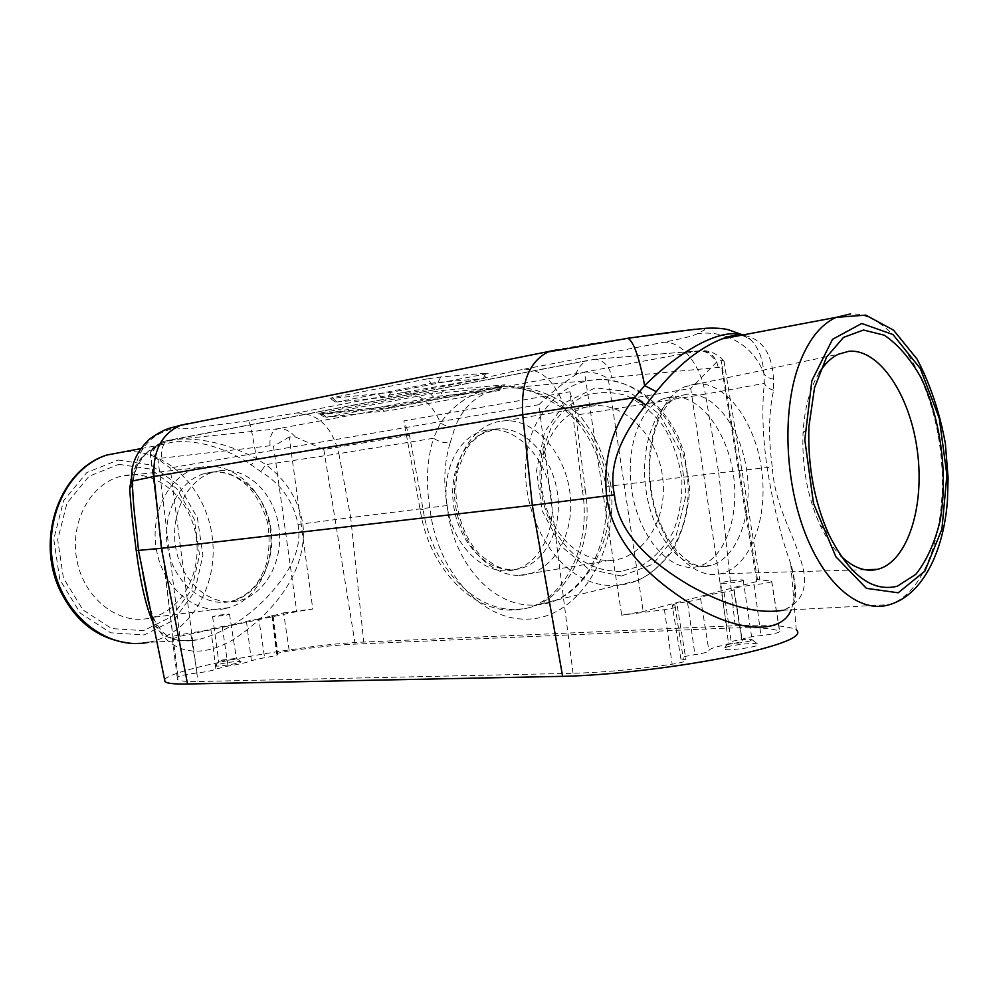 <?xml version="1.0" encoding="UTF-8"?>
<svg xmlns="http://www.w3.org/2000/svg" width="998" height="998" viewBox="0 0 998 998"><rect width="100%" height="100%" fill="white"/><g stroke="black" fill="none" stroke-linecap="round" stroke-linejoin="round"><path stroke-width="0.75" stroke-dasharray="4.99 3.74" d="M580.374 422.092L576.881 421.106L579.139 414.619L562.548 402.119C553.491 380.213 540.667 369.235 524.1 369.173C500.759 373.639 493.286 376.333 473.539 380.25L402.032 392.701C418.723 392.513 431.548 402.593 440.505 422.94L433.506 438.259C438.97 441.777 444.534 443.249 450.198 442.688C444.197 462.411 443.199 483.356 447.179 505.512C451.969 561.188 492.738 608.992 536.512 604.85L536.512 604.85C579.651 603.266 616.153 546.605 608.942 485.826C604.389 461.425 594.87 440.18 580.374 422.092L564.544 407.77L562.211 407.77L562.548 402.119C516.128 374.35 467.326 384.854 440.505 422.94C445.445 426.308 450.422 427.344 455.45 426.034C465.854 401.396 484.517 388.646 511.45 387.81C528.89 388.247 546.58 394.896 564.544 407.77M427.294 378.866L332.459 397.653L330.201 398.289L333.195 398.227L390.779 392.401L485.515 374.001L488.172 373.364L485.964 373.215L440.704 376.982L427.294 378.866L431.286 383.294L336.775 402.057L333.195 398.227M742.138 335.103L750.621 339.694C758.468 347.516 762.884 358.781 763.882 373.489L764.356 383.394C761.699 407.982 762.622 436.039 767.113 467.575C773.076 504.863 780.947 536.874 790.728 563.608L790.728 563.608C795.618 581.722 795.755 597.141 791.127 609.865M164.633 679.825C169.56 668.797 302.93 644.134 363.759 642.063L735.127 625.721L718.735 472.89L611.013 485.976C605.911 458.618 595.282 434.841 579.139 414.619L705.399 394.135L718.735 472.89L772.277 467.014C768.273 437.274 768.734 411.675 773.65 390.218L773.55 379.103C772.003 352.544 761.524 337.885 742.1 335.116M447.179 505.512L350.697 517.6L363.759 642.063M149.974 607.682C158.183 645.207 188.909 664.83 232.26 640.267C270.583 615.741 308.407 572.715 302.843 523.85C298.402 499.462 286.052 479.714 265.78 464.619L256.511 458.643C229.877 444.534 203.642 438.035 177.831 439.132C154.278 442.912 139.782 454.327 134.318 473.376L132.771 481.173L132.684 489.756M582.383 490.317C592.8 551.719 558.942 608.368 515.704 609.865C471.942 613.907 428.279 566.053 420.208 509.953L403.841 420.919L569.883 391.765L582.383 490.317L585.24 489.831L574.836 407.72L690.691 388.434L726.893 628.141C753.789 627.006 771.342 628.004 779.525 631.123L779.675 631.198C779.6 632.732 773.363 634.192 760.95 635.589C748.35 637.011 741.988 638.508 741.863 640.117L742.238 640.304C742.999 641.277 739.406 642.45 731.472 643.822C716.701 646.342 709.191 648.638 708.929 650.733C708.617 651.956 703.952 653.266 694.932 654.638C684.94 656.185 680.262 657.607 680.873 658.892L685.95 659.94C686.649 661.2 682.058 662.635 672.165 664.219C634.666 669.546 601.632 672.565 573.052 673.288L197.953 681.534C186.302 681.759 179.49 681.073 177.494 679.476L178.056 676.831C181.337 675.347 187.661 674.062 197.03 672.951C206.736 671.804 213.023 670.506 215.88 669.072L228.055 666.065C240.169 664.094 247.941 662.273 251.371 660.626L264.62 657.694C273.178 656.36 277.606 655.274 277.918 654.401L273.103 615.729L258.806 618.885L264.62 657.694M585.24 489.831C595.631 551.121 561.787 607.67 518.548 609.179C474.799 613.221 431.161 565.479 423.115 509.467L409.467 435.253L403.841 420.919M273.103 615.729L283.607 612.884L289.245 650.933C315.118 647.228 337.087 644.945 355.151 644.109L726.893 628.141M573.052 673.288L538.92 404.701C548.975 394.584 561.175 384.604 575.522 374.761L584.441 372.005L621.679 615.167L643.211 611.5L756.771 581.535L759.89 579.826L757.494 579.514L771.716 581.148C771.591 582.233 765.765 583.468 754.239 584.853L760.95 635.589M680.873 658.892L672.315 605.599L677.318 606.223C677.929 607.096 673.625 608.244 664.419 609.678L621.679 615.167M672.315 605.599C671.716 604.576 676.756 603.254 687.447 601.632L694.932 654.638M687.447 601.632C695.843 600.372 700.209 599.299 700.546 598.426C700.895 596.767 708.717 594.683 724.012 592.188C731.409 590.966 734.778 590.018 734.116 589.356L733.742 589.232C733.942 587.922 740.765 586.462 754.239 584.853M409.467 435.253L323.839 449.499L295.358 436.949L289.195 436.962L312.786 609.029L296.743 611.612L179.852 636.325L173.253 638.595L172.292 638.196L172.928 636.188L190.618 632.844L197.03 672.951M283.607 612.884L312.786 609.029M258.806 618.885L246.444 621.38C242.863 622.789 234.792 624.499 222.217 626.482L210.852 629.002C207.746 630.274 201.01 631.547 190.618 632.844M757.494 579.514L721.055 359.979L716.589 362.149L690.691 388.434M173.253 638.595L150.311 452.294L152.095 452.818C156.237 457.583 162.275 462.623 170.184 467.925L197.953 681.534M131.699 476.745C135.903 461.4 145.371 450.809 160.104 444.996L174.163 441.815C200.099 440.255 225.81 447.94 251.271 464.893L260.902 471.642C281.211 484.055 293.599 501.67 298.04 524.474L350.697 517.6L338.883 453.628L433.506 438.259C426.882 460.178 425.684 483.419 429.926 507.97C436.338 569.396 480.238 621.554 528.753 619.084C577.331 617.662 618.448 555.225 611.013 485.976L606.085 486.463L608.942 485.826M735.127 625.721C767.786 624.324 788.17 625.671 796.279 629.775L790.728 563.608C794.021 574.025 796.292 590.616 795.443 595.756C795.917 601.856 791.851 606.684 783.243 610.265L783.243 610.265C804.001 601.869 809.603 584.454 800.009 558.032C793.223 533.581 774.697 505.15 772.277 467.014M220.284 663.982C230.376 661.924 237.237 661.125 240.855 661.587C243.587 662.759 216.055 667.35 215.343 665.828L220.284 663.982M726.769 647.028C734.516 644.496 755.548 642.487 757.894 644.084C763.308 646.292 726.17 651.619 723.862 648.962L726.769 647.028M289.245 650.933C281.112 652.205 276.92 653.253 276.658 654.077L277.918 654.401M118.812 464.32L150.074 468.998L176.796 488.696L194.261 519.259L199.525 555.013L191.666 589.544L171.881 616.552L143.487 630.674L111.701 628.578L82.921 609.903L63.435 578.054L57.697 539.669L66.991 503.129L89.034 476.271L118.812 464.32M298.04 524.474C303.155 553.453 284.63 578.516 265.917 598.388C244.847 619.808 222.055 633.63 197.517 639.855L197.517 639.855C175.823 643.199 160.977 637.385 152.968 622.39M620.981 571.442C589.469 571.542 565.542 554.314 549.212 519.758C539.544 496.542 537.423 472.977 542.85 449.05L551.644 426.208C560.202 412.873 570.918 402.818 583.78 396.044C597.478 391.603 611.612 391.428 626.17 395.545C640.379 402.182 652.904 412.561 663.757 426.657C673.051 442.476 679.077 459.866 681.834 478.815C682.432 497.827 679.526 515.542 673.126 531.922C664.893 546.729 654.376 558.019 641.564 565.766L620.981 571.442M450.198 442.688L455.45 426.034M179.852 636.325L157.996 459.479L161.701 458.144C160.94 448.239 163.423 442.251 169.173 440.168L164.62 441.216C159.231 443.212 155.064 447.079 152.095 452.818M289.195 436.962L273.514 446.243L296.743 611.612M219.984 470.707C247.691 467.176 274.45 493.736 278.904 527.231C283.731 560.664 265.493 594.82 238.26 600.858C212.137 607.108 183.071 584.279 176.222 550.285C169.061 516.378 186.227 480.4 212.275 472.416L219.984 470.707M584.441 372.005C594.172 372.017 602.118 374.325 608.281 378.941L643.211 611.5M756.771 581.535L721.704 368.237L718.273 367.451L611.924 377.406L608.281 378.941M671.03 396.817L663.533 398.626C638.271 407.558 623.538 453.691 633.243 498.414C642.625 543.236 673.5 573.838 698.787 566.265C725.184 558.992 740.242 515.43 733.031 472.328C726.17 429.165 698.188 393.748 671.03 396.817M420.208 509.953L423.115 509.467M569.883 391.765L574.836 407.72M486.537 430.15L492.7 429.651C520.02 429.202 547.939 461.201 551.644 498.963C555.724 536.712 534.728 569.646 507.72 570.819C479.951 572.54 452.418 542.338 447.092 506.136C441.39 469.983 459.03 434.529 486.537 430.15M575.522 374.761C578.254 367.526 582.283 362.773 587.61 360.49L169.173 440.168L277.806 428.766L699.124 350.859C705.524 350.622 711.349 354.377 716.589 362.149M295.358 436.949C290.268 430.999 284.418 428.279 277.806 428.766C271.967 430.774 269.385 436.438 270.034 445.782L273.514 446.243M721.055 359.979L723.949 361.126C724.785 362.474 724.037 364.856 721.704 368.237M150.311 452.294L150.112 452.68C150.149 454.202 152.769 456.473 157.996 459.479M773.55 379.103C768.897 378.404 765.678 376.533 763.882 373.489C757.407 356.623 745.855 344.634 729.226 337.549M727.617 336.925C717.836 333.344 707.769 332.272 697.415 333.706C698.151 332.097 714.955 327.643 695.095 329.215M402.032 392.701L296.942 412.96L248.539 420.707C250.224 423.364 252.881 436.014 256.511 458.643L251.271 464.893M740.79 335.365C745.868 336.363 749.149 337.798 750.621 339.694L742.886 334.966M248.539 420.707L192.414 428.267C178.255 429.527 180.912 428.117 176.147 427.855C151.534 433.157 137.599 448.339 134.318 473.376L133.732 477.019L131.748 479.24M132.285 485.49L132.771 481.173L131.873 481.161M296.942 412.96C318.262 413.509 332.234 427.069 338.883 453.628L265.78 464.619L260.902 471.642M773.65 390.218C768.996 388.871 765.903 386.6 764.356 383.394L705.399 394.135C700.771 364.844 681.622 340.567 663.396 342.326C682.632 338.596 693.984 335.727 697.415 333.706M589.556 406.236L595.132 405.65C626.657 403.716 658.88 437.773 662.884 479.464C667.313 521.118 642.475 558.381 611.175 560.452L608.693 560.589C582.645 559.641 562.847 544.783 549.312 516.016C540.928 495.906 539.095 475.51 543.798 454.801C551.183 427.581 566.44 411.401 589.556 406.236M499.848 421.331C469.871 426.246 450.061 464.407 455.263 503.553C460.09 542.75 488.933 576.096 519.297 575.359C549.599 575.197 574.299 538.745 570.345 496.542C566.827 454.327 535.552 419.06 505.138 420.782L499.848 421.331M148.752 618.336C118.101 624.86 84.131 598.526 76.921 560.377C69.286 522.328 90.706 483.269 121.457 476.171L127.519 475.06C159.044 471.193 189.732 499.175 195.845 535.14C202.332 571.043 183.308 608.743 152.794 617.363L148.752 618.336M225.249 608.568L229.103 607.62C258.095 599.237 276.047 561.986 269.709 526.395C263.721 490.729 234.38 462.86 204.403 466.565L198.639 467.625C169.411 474.537 149.226 513.122 156.649 550.821C163.697 588.62 196.119 614.88 225.249 608.568M819.258 372.653C809.877 388.035 804.463 408.269 803.028 433.357C801.818 466.353 807.419 496.742 819.82 524.549C825.932 537.673 832.981 548.176 840.952 556.061M695.269 383.906C725.459 380.749 755.511 421.643 761.711 470.395C768.323 519.085 750.072 567.425 720.394 573.8C693.123 580.225 661.287 546.318 651.993 497.441C642.388 448.676 658.169 398.127 684.84 386.737L695.269 383.906M326.109 417.239L440.155 395.969L499.324 390.468L390.443 410.477L326.109 417.239L323.601 414.507L321.331 413.609L394.198 405.787L501.657 385.814C506.148 384.941 506.385 384.667 502.343 384.991L444.26 390.318L427.93 392.626L320.333 413.047C316.503 413.821 316.84 414.008 321.331 413.609M336.775 402.057L388.284 396.979L390.779 392.401M440.704 376.982L438.022 382.346L431.286 383.294M438.022 382.346L484.404 378.491L488.172 373.364M388.284 396.979L484.404 378.491M741.402 581.073L743.223 580.087C741.327 579.027 717.861 582.383 720.756 583.306C725.608 583.643 732.495 582.894 741.402 581.073M750.159 640.978C740.828 643.124 733.592 643.81 728.44 643.036L730.374 641.702C739.468 639.593 746.666 638.907 751.968 639.631L750.159 640.978M226.272 615.142L229.478 614.144C228.829 613.521 211.202 616.315 212.624 616.826L226.272 615.142M233.07 659.641L218.712 661.3L222.117 660.04L236.389 658.368L233.07 659.641M627.717 338.26L626.27 338.459C599.885 342.127 576.557 345.969 556.298 349.974L181.1 425.111M177.27 426.134C174.326 427.057 173.951 427.631 176.147 427.855M524.1 369.173L663.396 342.326M718.273 367.451C716.04 357.284 710.651 351.683 702.093 350.647L595.195 359.18C603.952 360.328 609.529 366.403 611.924 377.406M323.839 449.499L355.151 644.109M664.419 609.678L672.165 664.219M771.579 581.11L779.525 631.123M172.928 636.188L178.056 676.831M783.23 610.265L889.53 604.613C928.514 592.064 949.822 519.085 939.954 446.892C930.56 374.637 891.002 312.075 850.346 313.946M118.176 460.016L151.035 465.006L179.079 485.739L197.392 517.85L202.918 555.375L194.685 591.639L173.939 620.032L144.124 634.953L110.678 632.807L80.364 613.209L59.818 579.676L53.767 539.244L63.573 500.771L86.826 472.528L118.176 460.016M125.773 451.47C168.363 449.649 206.985 490.055 212.387 538.147C218.312 586.175 190.144 634.329 148.303 642.338L197.517 639.855C182.11 642.6 170.396 639.868 162.375 631.647C155.488 623.064 154.802 622.078 149.925 607.395M621.629 576.033L588.77 569.209L560.664 545.856L542.213 510.801L536.512 470.482L544.609 432.047L565.342 402.518L595.27 387.86L628.915 391.703L659.416 414.158L680.062 451.084L686.1 494.634L676.245 535.215L652.966 564.194L621.629 576.033M540.492 416.241C555.2 392.364 575.322 380.076 600.871 379.377C642.201 379.09 683.405 424.998 687.709 479.776C692.5 534.529 659.453 582.296 618.797 585.053L617.787 585.127C548.8 592.375 499.262 479.601 540.492 416.241M538.92 404.701L170.184 467.925M270.034 445.782L161.701 458.144M210.852 629.002L215.88 669.072M272.429 615.604L277.282 654.239M246.444 621.38L251.371 660.626M222.217 626.482L228.055 666.065M674.985 605.923L683.405 659.416M733.942 589.294L742.05 640.205M724.012 592.188L731.472 643.822M700.546 598.426L708.929 650.733M494.022 429.252L500.173 428.753C527.268 428.304 554.526 459.829 557.919 497.303C561.662 534.753 540.729 567.85 513.933 569.609L513.109 569.671C485.352 571.405 458.307 541.215 453.541 505.075C448.401 468.985 466.54 433.619 494.022 429.252M211.077 472.166C238.759 468.636 265.905 494.946 270.832 528.204C276.122 561.412 258.32 595.369 231.124 601.395C205.027 607.62 175.611 584.94 168.338 551.183C160.728 517.513 177.444 481.822 203.392 473.875L211.077 472.166M686.387 394.31L678.89 396.119C653.802 405.026 638.383 451.021 646.954 495.944C655.212 540.953 684.878 572.266 710.114 565.604L711.125 565.342C737.46 558.032 753.153 514.17 746.729 470.669C740.666 427.107 713.458 391.266 686.387 394.31M444.26 390.318L442.052 392.177L440.155 395.969M501.657 385.814L499.661 387.361L430.525 393.798L427.93 392.626M433.357 396.917L430.525 393.798L321.007 414.619L392.189 407.259L390.443 410.477M502.343 384.991L500.135 386.787L498.227 390.443M325.71 417.027L322.903 414.133L320.333 413.047M394.198 405.787L392.189 407.259L499.661 387.361L497.952 390.767M384.317 411.351L381.81 408.718L379.552 407.845M485.964 373.215L483.281 378.429M483.057 378.803L485.515 374.001M382.109 397.853L378.541 394.123M332.459 397.653L336.413 401.782M172.292 638.196L177.494 679.476M140.718 448.651L160.104 444.996L147.08 452.905C140.618 459.192 136.165 467.226 133.732 477.007L132.659 489.507M600.871 379.377L511.45 387.81C517.114 387.474 525.746 389.395 537.361 393.574L562.211 407.77L576.881 421.106C591.602 439.419 601.332 461.201 606.085 486.463C608.718 523.439 601.332 553.715 583.955 577.293C572.727 590.454 561.936 598.65 551.557 601.894L536.512 604.85L636.736 580.786C647.34 576.582 658.942 567.089 671.554 552.331C682.432 533.419 688.47 511.949 689.655 487.922L684.117 452.481L678.116 436.575C660.027 400.51 634.279 381.448 600.871 379.377M271.843 615.516L276.658 654.077M677.318 606.223L685.95 659.94M771.716 581.148L779.675 631.198M741.863 640.117L733.742 589.232M734.116 589.356L742.238 640.304M515.704 609.865L518.548 609.179M723.463 360.665C722.714 359.517 714.58 350.398 702.093 350.647L595.195 359.18L164.595 441.216C160.154 442.151 155.476 445.769 150.573 452.069M723.949 361.126L759.89 579.826M150.112 452.68L173.091 638.52M507.72 570.819L513.109 569.671L505.487 569.085C499.811 568.361 491.34 563.633 480.1 554.9C460.552 534.504 451.258 498.726 458.207 468.835L466.428 449.237L470.981 442.987L479.988 434.816L494.996 429.028L500.173 428.753L492.7 429.651M519.297 575.359L608.693 560.589M505.138 420.782L595.132 405.65M212.275 472.416L203.392 473.875L210.491 472.216C218.051 471.43 225.56 472.615 233.008 475.784C237.512 477.892 242.751 481.622 248.714 486.962C257.222 496.904 263.484 508.693 267.489 522.328C269.922 536.699 269.51 550.696 266.241 564.332C262.811 573.326 259.555 579.85 256.486 583.905C250.56 591.876 242.115 597.715 231.124 601.395L238.26 600.858M698.787 566.265L711.125 565.342C691.976 573.488 661.362 544.184 652.405 496.717C643.024 449.399 659.291 403.192 678.89 396.119L663.533 398.626M198.639 467.625L121.457 476.171M229.103 607.62L152.794 617.363M720.394 573.8L865.004 569.721M684.84 386.737L838.32 354.24M148.303 642.338L132.11 643.461M819.82 524.549L828.814 534.379M803.028 433.357L808.954 426.283M549.312 516.016L549.212 519.758M543.798 454.801L542.85 449.05M499.324 390.468L502.792 385.715L393.674 405.899L319.36 413.833L324.587 417.301M335.278 402.107L330.201 398.289M720.756 583.306L728.44 643.036L723.862 648.962M743.223 580.087L752.03 639.656M212.624 616.826L218.724 661.312M229.478 614.144L236.414 658.381L240.855 661.587M218.712 661.3L215.343 665.828M751.968 639.631L757.894 644.084"/><path stroke-width="1.5" d="M132.684 489.756C133.233 502.281 134.58 516.577 136.726 532.645L138.497 550.372L149.974 607.682M791.127 609.865C781.945 634.254 739.93 632.146 698.064 608.169C657.832 584.541 612.784 547.578 606.647 495.844C602.829 459.829 612.111 427.082 634.491 397.616L522.715 414.719L153.966 476.445L161.427 548.314L136.239 550.584C132.846 525.272 130.676 504.576 129.69 488.459L131.699 476.745M742.1 335.116L721.953 338.921C699.373 347.953 677.48 365.53 656.297 391.628L645.793 405.013C625.995 430.175 607.034 461.762 614.456 494.846L532.321 505.262L161.427 548.314L187.549 684.004C174.725 684.229 167.215 683.468 165.007 681.709L164.633 679.825M187.549 684.004L562.635 676.345C606.959 675.509 676.943 667.363 728.403 656.884C781.546 645.394 804.176 636.362 796.279 629.775M897.302 586.225L915.84 574.324C926.506 560.901 934.552 543.274 939.954 521.43C948.3 475.472 940.939 419.197 921.129 377.893C910.313 358.756 898.063 344.535 884.365 335.228L863.495 330.039L843.535 337.374L826.556 357.122L814.53 387.76L808.954 426.283C807.557 465.43 814.181 501.47 828.814 534.379C849.273 575.085 872.102 592.363 897.302 586.225M614.456 494.846C618.311 536.712 655.599 564.88 688.558 584.84C726.02 605.986 757.582 614.469 783.23 610.265M850.346 313.946L836.262 317.339L721.953 338.921C729.85 335.889 736.125 334.704 740.79 335.365M152.968 622.39C146.157 607.171 140.581 583.231 136.239 550.584M729.226 337.549L727.617 336.925M626.27 338.459L627.892 338.31C633.568 341.291 639.157 357.059 644.646 385.615C678.316 352.094 720.319 327.456 742.138 335.103M645.793 405.013L634.491 397.616L644.646 385.615L656.297 391.628M129.69 488.459L132.285 485.49M130.85 479.789L131.748 479.24M840.952 556.061C853.128 567.712 865.254 572.153 877.342 569.371L878.465 569.085C908.043 560.714 924.909 505.599 917.299 450.485C910.076 395.308 879.4 348.576 848.911 351.271L838.32 354.24C831.159 357.708 824.81 363.846 819.258 372.653M181.1 425.111L177.27 426.134M627.717 338.26L695.095 329.215M188.647 423.476L180.289 425.398C161.551 433.98 152.781 450.996 153.966 476.445L131.873 481.161M742.886 334.966L728.091 329.664C722.253 328.305 714.98 327.831 706.285 328.255C685.925 330.176 659.79 333.519 627.892 338.31L547.939 351.97C529.227 361.775 520.819 382.696 522.715 414.719L532.321 505.262L562.635 676.345M898.188 592.787L924.884 571.118L941.925 529.09L946.902 475.06L939.293 418.387L920.343 368.586L892.973 334.542L861.723 323.477L832.544 339.32L811.848 380.687L804.812 439.756L813.495 503.354L835.85 556.734L866.389 588.346L898.188 592.787M797.839 367.888C782.17 413.659 785.276 483.094 805.66 534.504C826.007 586.026 860.164 613.146 888.357 604.963L889.717 604.601C922.838 594.783 943.821 551.22 947.476 500.148L948.1 477.867L945.356 443.449C939.605 412.149 930.173 384.03 917.062 359.093L893.547 330.163L865.74 315.118L836.262 317.339C819.944 324.687 807.133 341.541 797.839 367.888M148.303 642.338C108.919 650.459 64.82 617.799 53.892 568.723C42.502 519.771 67.764 467.763 106.636 455.088L125.773 451.47M132.659 489.507L131.836 480.724C130.239 465.692 136.202 451.757 149.725 438.908C167.826 426.383 171.993 428.204 180.289 425.398L556.298 349.974M165.007 681.709L142.427 570.494C144.86 585.127 148.178 602.143 149.925 607.395M132.11 643.461C102.395 640.367 76.559 625.721 58.807 587.71C36.065 535.988 60.591 469.671 106.636 455.088L140.718 448.651M865.004 569.721L877.342 569.371"/></g></svg>
